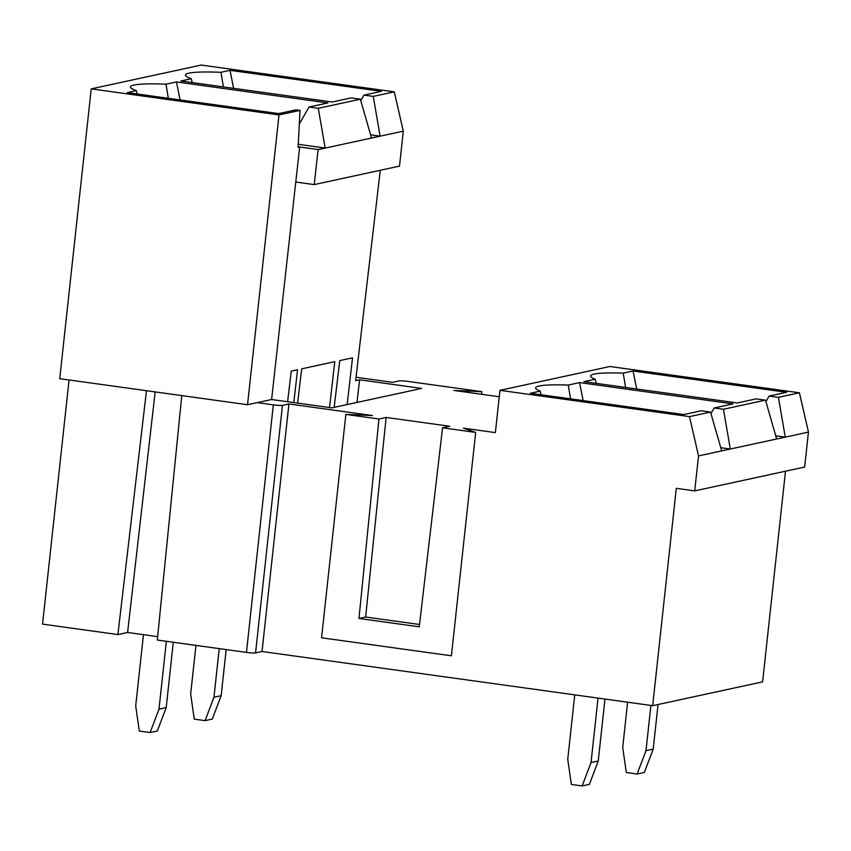 <?xml version="1.0" encoding="UTF-8"?>
<svg xmlns="http://www.w3.org/2000/svg" width="851" height="851" viewBox="0 0 851 851"><rect width="100%" height="100%" fill="white"/><g stroke="black" fill="none" stroke-linecap="round" stroke-linejoin="round"><path stroke-width="1.28" d="M329.507 407.544L334.773 361.664L301.701 368.834L297.605 403.119M347.165 404.565L352.516 357.824L339.772 360.59L334.166 407.374M293.786 402.587L297.563 369.728L291.276 371.089L287.606 401.736M380.28 170.274L355.644 380.652L359.59 379.801L356.995 402.427M247.535 404.725L271.607 399.513L295.776 182.04L314.21 184.593L399.502 166.115L403.3 131.15L394.279 91.844L201.155 65.059L91.227 88.876L59.74 378.684L247.535 404.725L279.011 114.928L91.227 88.876M137.128 93.972L136.33 90.642L127.278 92.599L278.671 113.598L296.095 109.822L300.031 110.375L298.127 147.329L299.669 147L295.776 182.04M300.031 110.375L279.011 114.928M181.784 395.609L157.307 640.037L246.45 652.398L273.341 404.863L257.236 402.629M273.341 404.863A7.329 0.723 6.2 0 0 282.458 405.363L255.566 652.898L262.034 651.504L652.685 705.681L762.613 681.864L785.494 471.209M345.846 414.405L378.95 419L386.131 417.437L449.753 426.266L442.563 427.819L475.677 432.414L451.402 655.802L321.572 637.793L345.846 414.405L372.483 415.543L288.925 403.959L282.458 405.363M541.076 394.747L540.215 391.12L530.343 393.268L683.821 414.554L701.235 410.778L710.511 412.065L689.501 416.618L499.962 390.332L495.378 432.595L463.401 428.159L475.677 432.414M499.271 396.747L453.881 390.449L481.847 391.651L408.118 381.429A7.329 0.723 6.2 0 0 399.013 380.929L392.545 382.333L356.037 377.27M271.607 399.513L331.879 407.874L421.692 388.418L359.59 379.801M689.501 416.618L698.522 455.923L730.307 449.03L723.446 409.257L765.475 400.151L756.199 398.864L737.338 402.949L583.86 381.663L595.179 379.216A79.345 7.882 -173.8 0 1 590.605 376.238A79.345 7.882 -173.8 0 1 623.198 373.142L633.08 371.004L786.558 392.29L769.134 396.066L765.911 401.672M596.157 383.375L595.179 379.216M299.669 147L318.083 149.553L325.146 148.021L318.295 108.311L360.324 99.195L351.048 97.918L332.198 102.003L180.806 81.005L191.294 78.728L192.209 82.59M233.61 88.323L230.015 70.335L381.408 91.334L363.983 95.11L360.771 100.726M191.294 78.728A79.345 7.882 -173.8 0 1 185.454 75.282A79.345 7.882 -173.8 0 1 220.962 72.303L230.015 70.335M220.962 72.303L223.398 86.908M386.131 417.437L365.643 617.028L358.973 618.464L419.256 626.825L442.563 427.819M365.643 617.028L419.522 624.496M378.95 419L358.973 618.464M288.925 403.959L262.034 651.504M69.069 379.982L42.55 624.123L117.895 634.569L127.597 632.474L157.648 636.644M146.468 390.715L117.895 634.569M325.146 148.021L298.286 144.298M136.33 90.642A79.345 7.882 -173.8 0 1 130.49 87.196A79.345 7.882 -173.8 0 1 165.998 84.206L168.338 98.301M255.566 652.898A7.329 0.723 -173.8 0 1 246.45 652.398M165.998 84.206L176.487 81.941L327.88 102.939L309.019 107.024L299.339 123.906M318.295 108.311L309.019 107.024M360.324 99.195L371.504 137.979L380.11 136.117L373.259 96.397L363.983 95.11M373.259 96.397L394.279 91.844M314.21 184.593L318.104 149.616L403.3 131.15M720.786 447.711L730.307 449.03L785.271 437.127L778.41 397.353L769.134 396.066M778.41 397.353L799.419 392.79L609.89 366.504L499.962 390.332M540.215 391.12A79.345 7.882 -173.8 0 1 535.641 388.141A79.345 7.882 -173.8 0 1 568.234 385.056L579.552 382.599L733.03 403.885L714.17 407.969L710.947 413.586M723.446 409.257L714.17 407.969M698.522 455.923L694.724 490.878L676.29 488.325L652.685 705.681M765.475 400.151L776.665 438.988M694.724 490.878L804.652 467.061L808.45 432.095L785.271 437.127L775.75 435.808M579.552 382.599L583.148 400.587M570.574 398.842L568.234 385.056M710.511 412.065L721.712 450.892M176.487 81.941L180.082 99.929M799.419 392.79L808.45 432.095M633.08 371.004L636.676 388.992M625.623 387.46L623.198 373.142M380.11 136.117L370.589 134.798M481.56 394.29L481.847 391.651M155.169 391.917L127.597 632.474M195.953 645.398L190.667 694.033L194.273 719.148L205.08 720.637L213.952 697.256L219.228 648.632M213.952 697.256L221.164 695.692L212.293 719.074L205.08 720.637M221.164 695.692L226.164 649.59M150.116 732.551L158.988 709.17L166.2 707.606L157.329 730.988L150.116 732.551L139.309 731.052L135.703 705.936L143.447 634.676M158.988 709.17L166.36 641.292M166.2 707.606L173.296 642.26M627.623 702.203L622.709 747.423L626.315 772.527L637.122 774.027L645.994 750.646L650.898 705.436M645.994 750.646L653.206 749.082L644.335 772.463L637.122 774.027M653.206 749.082L658.046 704.522M574.755 694.873L567.745 759.326L571.351 784.441L582.158 785.941L591.03 762.56L598.03 698.097M591.03 762.56L598.242 760.996L589.371 784.377L582.158 785.941M598.242 760.996L604.965 699.065"/></g></svg>
